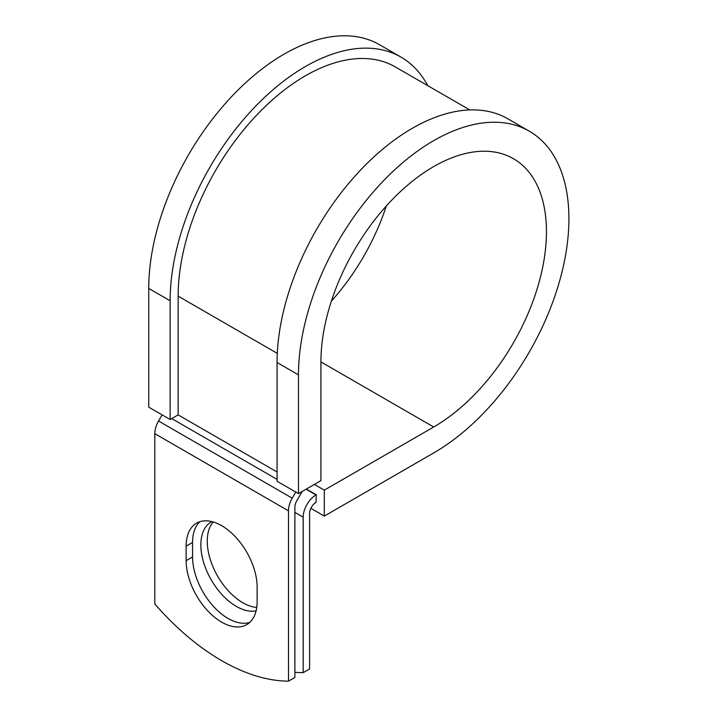 <?xml version="1.0" encoding="UTF-8"?>
<svg xmlns="http://www.w3.org/2000/svg" width="717" height="717" viewBox="0 0 717 717"><rect width="100%" height="100%" fill="white"/><g stroke="black" fill="none" stroke-linecap="round" stroke-linejoin="round"><path stroke-width="1.08" d="M221.643 622.141A50.199 28.976 -120 0 0 246.738 624.624A50.199 28.976 -120 0 0 257.134 601.644L257.134 587.133A50.199 28.976 -120 0 0 235.221 536.621A50.199 28.976 -120 0 0 196.539 523.177A50.199 28.976 -120 0 0 186.142 546.157L186.142 560.667A50.199 28.976 -120 0 0 221.643 622.141M199.953 521.68A50.199 28.976 -120 0 0 192.559 542.446L192.559 556.957A50.199 28.976 -120 0 0 228.06 618.43A50.199 28.976 -120 0 0 249.74 622.419M256.749 607.451A50.199 28.976 60 0 1 242.758 602.692A50.199 28.976 60 0 1 211.479 563.015A50.199 28.976 60 0 1 213.191 521.958M256.103 610.866A50.199 28.976 60 0 1 236.341 606.394A50.199 28.976 60 0 1 203.556 562.164A50.199 28.976 60 0 1 211.246 521.94A50.199 28.976 60 0 1 211.865 521.6M294.893 672.268A212.689 122.795 -120 0 0 303.183 672.663L309.601 668.952L309.601 513.462A9.079 5.243 -60 0 1 316.018 502.348L316.287 494.784L306.347 489.048M303.183 672.663L303.183 517.172A18.149 10.477 -60 0 1 316.018 494.945L316.287 494.784M162.105 414.865L158.556 421.013A18.149 10.477 120 0 0 154.8 433.66L154.8 603.965A212.689 122.795 60 0 0 288.485 681.15L294.893 677.448L294.893 507.134A9.079 5.243 120 0 1 296.775 500.816L301.122 493.278A18.149 10.477 -60 0 0 302.072 491.521M295.789 492.05L292.24 498.19A18.149 10.477 120 0 0 288.485 510.845L288.485 681.15M277.3 353.391L178.148 296.139A179.886 103.857 -60 0 1 256.677 115.114A179.886 103.857 -60 0 1 395.291 66.914L469.805 109.934M178.148 296.139L178.148 414.874L170.135 419.508L148.742 407.157L148.742 288.422A191.233 110.409 -60 0 1 232.218 95.979A191.233 110.409 -60 0 1 379.58 44.741L400.964 57.091A191.233 110.409 -60 0 1 427.735 85.646M320.929 361.906L433.686 427.009A159.47 92.072 -60 0 0 537.867 286.477A159.47 92.072 -60 0 0 513.426 158.69A159.47 92.072 -60 0 0 390.532 201.414A159.47 92.072 -60 0 0 320.929 361.906L320.929 480.632L298.469 493.601L298.469 374.866A191.233 110.409 -60 0 1 381.937 182.423A191.233 110.409 -60 0 1 529.307 131.184A191.233 110.409 -60 0 1 558.615 284.425A191.233 110.409 -60 0 1 433.686 452.938L324.308 516.088L310.864 508.326M314.369 484.414L324.308 490.159L324.308 516.088M433.686 427.009L324.308 490.159M298.469 374.866L277.076 362.515A191.233 110.409 -60 0 1 360.552 170.072A191.233 110.409 -60 0 1 507.914 118.834L529.307 131.184M386.275 206.039A159.47 92.072 -60 0 1 331.379 301.113M170.135 419.508L170.135 300.773A191.233 110.409 -60 0 1 253.603 108.33A191.233 110.409 -60 0 1 400.964 57.091M277.076 362.515L277.076 481.25L298.469 493.601M316.018 494.945L306.078 489.2M288.485 510.845L154.8 433.66M303.183 517.172L294.893 512.386M277.076 471.983L178.148 414.874M277.076 479.395L171.739 418.576M292.24 498.19L158.556 421.013M192.559 542.446L186.142 546.157M192.559 556.957L186.142 560.667M170.135 300.773L148.742 288.422"/></g></svg>
